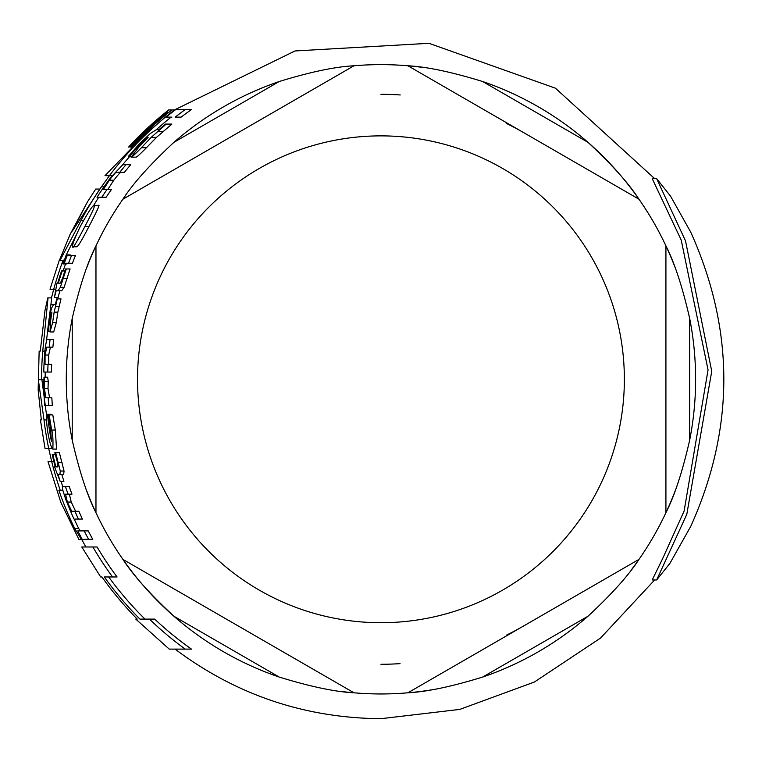 <?xml version="1.0" encoding="UTF-8"?>
<svg xmlns="http://www.w3.org/2000/svg" width="762" height="762" viewBox="0 0 762 762"><rect width="100%" height="100%" fill="white"/><g stroke="black" fill="none" stroke-linecap="round" stroke-linejoin="round"><path stroke-width="1.14" d="M380.943 664.274A284.978 284.978 0 0 0 400.04 663.635M506.397 635.175A284.978 284.978 0 0 0 523.437 626.097M523.437 132.493A284.978 284.978 0 0 0 506.578 123.501M400.24 94.964A284.978 284.978 0 0 0 380.943 94.317M482.622 81.505A314.668 314.668 0 0 1 587.997 142.342C611.772 164.44 628.764 183.394 638.975 199.206L407.889 65.78L638.975 199.206A314.668 314.668 0 0 1 665.921 245.878C674.513 262.623 682.428 286.826 689.677 318.459A314.668 314.668 0 0 1 689.677 440.131C682.428 471.764 674.513 495.957 665.921 512.712A314.668 314.668 0 0 1 638.975 559.384L407.889 692.801L638.975 559.384C628.764 575.196 611.772 594.15 587.997 616.239A314.668 314.668 0 0 1 482.622 677.075C451.599 686.619 426.691 691.858 407.889 692.801A314.668 314.668 0 0 1 353.997 692.801L122.911 559.384L353.997 692.801C335.194 691.858 310.286 686.619 279.263 677.075A314.668 314.668 0 0 1 173.898 616.239C150.124 594.15 133.131 575.196 122.911 559.384A314.668 314.668 0 0 1 95.964 512.712L95.964 245.878L95.964 512.712C87.382 495.957 79.467 471.764 72.219 440.131A314.668 314.668 0 0 1 72.219 318.459C79.467 286.826 87.382 262.623 95.964 245.878A314.668 314.668 0 0 1 122.911 199.206L353.997 65.78L122.911 199.206C133.131 183.394 150.124 164.44 173.898 142.342A314.668 314.668 0 0 1 279.263 81.505C310.286 71.971 335.194 66.723 353.997 65.78A314.668 314.668 0 0 1 407.889 65.78C426.691 66.723 451.599 71.971 482.622 81.505L587.997 142.342A314.668 314.668 0 0 1 631.174 188.509A314.668 314.668 0 0 0 587.997 142.342M665.921 512.712A314.668 314.668 0 0 0 671.246 500.701A314.668 314.668 0 0 1 665.921 512.712L665.921 245.878L665.921 512.712A314.668 314.668 0 0 1 631.241 569.995A314.668 314.668 0 0 0 638.975 559.384M353.997 65.78A314.668 314.668 0 0 1 420.948 67.18A314.668 314.668 0 0 0 380.943 64.627A314.668 314.668 0 0 1 407.889 65.78M631.241 188.585A314.668 314.668 0 0 1 671.246 257.889A314.668 314.668 0 0 0 631.241 188.585M671.284 257.975A314.668 314.668 0 0 1 675.132 267.624A314.668 314.668 0 0 0 671.284 257.975M675.132 490.957A314.668 314.668 0 0 1 671.284 500.615A314.668 314.668 0 0 0 675.132 490.957M431.33 689.896A314.668 314.668 0 0 1 421.053 691.391A314.668 314.668 0 0 0 431.33 689.896M407.889 692.801A314.668 314.668 0 0 0 420.948 691.41A314.668 314.668 0 0 1 340.938 691.41A314.668 314.668 0 0 0 353.997 692.801M173.898 616.239A314.668 314.668 0 0 1 130.712 570.081A314.668 314.668 0 0 0 173.898 616.239L279.263 677.075M122.911 559.384A314.668 314.668 0 0 0 130.654 569.995A314.668 314.668 0 0 1 90.64 500.701A314.668 314.668 0 0 0 95.964 512.712M90.602 500.615A314.668 314.668 0 0 1 86.763 490.957A314.668 314.668 0 0 0 90.602 500.615M86.763 267.624A314.668 314.668 0 0 1 90.602 257.975A314.668 314.668 0 0 0 86.763 267.624M95.964 245.878A314.668 314.668 0 0 0 90.64 257.889A314.668 314.668 0 0 1 125.254 195.891A314.668 314.668 0 0 0 122.911 199.206M48.016 461.629L60.779 502.234L78.972 539.62L81.544 539.62L74.714 528.523A340.652 340.652 0 0 1 58.864 490.233L60.208 490.233A339.376 339.376 0 0 1 51.711 461.629L48.13 461.629M94.117 205.588C93.364 204.311 88.821 211.141 80.486 226.066C74.247 239.02 71.714 245.916 72.885 246.774C72.257 249.717 76.267 242.926 84.915 226.419C92.402 212.15 95.46 205.207 94.117 205.588L98.336 205.588C100.508 203.416 97.393 210.36 89.002 226.419C82.153 239.725 78.086 246.517 76.81 246.774L72.885 246.774M53.569 304.552L51.445 308.391L49.139 318.43L47.53 331.241L48.339 331.241L49.692 319.059L51.94 312.077L50.444 321.859L50.044 331.956L52.626 322.555L54.14 312.163L57.264 298.885L56.721 298.885L55.369 304.552L51.445 304.552M49.159 414.909L48.311 414.909L50.635 428.882L51.425 441.436A335.328 335.328 0 0 1 47.444 414.252L47.339 414.252C46.025 413.347 46.111 418.957 47.606 431.082C49.473 442.017 51.225 448.018 52.864 449.085C53.197 439.512 52.797 433.168 51.645 430.044L49.159 414.909L52.797 414.909L55.312 430.044L56.55 449.085L52.864 449.085M171.117 117.129A335.794 335.794 0 0 0 156.258 129.75L150.238 133.588L139.579 143.627L128.349 156.429L129.416 156.429L139.884 144.256L148.171 137.265L138.875 147.056L131.169 157.153C131.255 157.763 134.655 154.629 141.37 147.742L151.209 137.36L166.24 124.082L165.411 124.082L158.887 129.75L156.258 129.75L158.887 129.75M656.654 579.949L669.865 563.442L690.734 526.428C734.844 428.349 734.854 330.26 690.743 232.172L670.541 196.158L656.654 178.641L685.552 240.983L711.737 371.285L686.8 514.36L656.654 579.949L652.215 579.949L662.702 558.517L684.124 510.997L708.06 369.903L681.218 240.078L652.215 178.641L656.654 178.641M108.718 576.967A336.423 336.423 0 0 0 145.009 619.115M97.088 546.983A329.689 329.689 0 0 0 117.081 576.967L112.576 576.967A333.308 333.308 0 0 1 92.888 546.983L97.088 546.983M81.81 539.62L85.877 546.983L92.888 546.983L81.905 546.983M154.715 619.115A329.689 329.689 0 0 0 191.481 649.11L185.242 649.11A333.308 333.308 0 0 1 149.466 619.115L154.715 619.115M61.017 481.279A335.794 335.794 0 0 0 62.732 486.527M74.209 519.074A337.08 337.08 0 0 0 78.705 528.523L80.115 530.904M65.589 263.928A335.794 335.794 0 0 0 63.113 270.948M76.21 235.134L65.951 255.47M64.379 259.07L63.703 260.661M98.784 197.244A335.794 335.794 0 0 0 93.307 206.026M129.769 156.429A335.794 335.794 0 0 0 122.653 164.716M57.264 298.885L60.998 298.885L57.836 312.163L56.302 322.555L53.702 331.956L50.044 331.956M50.387 414.909L50.968 414.252M69.38 494.176L71.228 502.044L75.609 511.264M62.855 486.527L69.247 486.527A329.632 329.632 0 0 0 71.98 494.176L68.123 494.176A333.251 333.251 0 0 1 65.418 486.527L62.398 486.804L62.532 489.252L65.799 499.624L70.571 511.264A337.261 337.261 0 0 0 74.009 519.074L78.419 519.074A333.251 333.251 0 0 1 74.933 511.264L71.695 511.264L67.361 502.044L65.542 494.176L68.123 494.176M71.695 511.264L78.886 511.264A329.632 329.632 0 0 0 82.41 519.074L78.419 519.074M166.24 124.082L171.898 124.082L156.496 137.36L146.428 147.742C139.998 154.238 136.531 157.372 136.027 157.153L131.169 157.153M107.061 189.443L111.471 189.443A329.632 329.632 0 0 0 106.147 197.244L101.813 197.244A333.251 333.251 0 0 1 107.061 189.443L103.432 189.443L109.328 180.223C114.109 173.993 116.548 171.374 116.643 172.355L119.729 172.355A333.251 333.251 0 0 1 125.968 164.706L122.806 164.706L110.395 177.794L102.194 189.443A337.261 337.261 0 0 0 97.031 197.244L101.317 197.244M121.244 172.355C121.158 171.355 118.681 173.984 113.805 180.223L107.813 189.443M125.968 164.706L130.721 164.706A329.632 329.632 0 0 0 124.368 172.355L116.643 172.355M48.035 364.246L51.654 364.246A329.632 329.632 0 0 0 51.387 372.047L47.768 372.047A333.251 333.251 0 0 1 48.035 364.246L45.044 364.246L45.063 355.025L46.806 347.158L49.244 347.158A333.251 333.251 0 0 1 50.073 339.509L47.625 339.509C46.911 338.061 45.92 342.424 44.663 352.606L44.015 364.246A337.261 337.261 0 0 0 43.758 372.047L47.358 372.047M50.435 347.158L48.673 355.025L48.654 364.246M50.073 339.509L53.721 339.509A329.632 329.632 0 0 0 52.883 347.158L46.806 347.158M59.884 290.798A333.032 333.032 0 0 0 58.112 297.532L54.397 297.532A336.633 336.633 0 0 1 56.15 290.798L57.95 290.798L60.35 287.303L66.265 268.957L65.399 268.957L62.817 277.644L60.341 283.15L58.331 283.15A336.633 336.633 0 0 1 62.227 270.948L61.56 270.948A337.261 337.261 0 0 0 57.674 283.15L56.95 283.15L54.397 297.532M66.265 268.957L70.104 268.957L64.113 287.303L61.693 290.798L56.15 290.798M58.074 474.545L61.827 474.545A333.032 333.032 0 0 0 63.913 481.279L60.131 481.279A336.633 336.633 0 0 1 58.074 474.545L59.874 474.545L60.284 471.049L55.664 452.704L54.826 452.704L57.226 461.391L57.912 466.896L55.912 466.896L57.912 466.896M55.664 452.704L59.369 452.704L64.046 471.049L63.646 474.545L59.874 474.545M185.347 109.48L191.576 109.48A329.632 329.632 0 0 0 181.127 117.129L175.212 117.129A333.251 333.251 0 0 1 185.347 109.48L175.841 109.48A338.919 338.919 0 0 0 166.145 117.129L171.85 117.129M81.839 530.904L88.249 530.904A329.632 329.632 0 0 0 92.754 539.306L88.621 539.306A333.251 333.251 0 0 1 84.172 530.904L77.819 530.904A338.919 338.919 0 0 0 82.172 539.306L88.621 539.306M71.485 255.622L75.39 255.622A329.632 329.632 0 0 0 72.409 263.261L68.542 263.261A333.251 333.251 0 0 1 71.485 255.622L67.17 255.622A337.261 337.261 0 0 0 64.265 263.261L68.104 263.261M51.835 397.793A329.632 329.632 0 0 0 52.349 405.47L48.72 405.47A333.251 333.251 0 0 1 48.206 397.793L51.835 397.793M45.958 397.793L48.206 397.793L45.958 397.793L44.406 388.668L44.644 381.238L44.015 377.209L47.606 377.209L48.254 381.238L48.006 388.668L49.578 397.793M67.227 263.261L66.78 263.928L62.951 263.928L66.38 254.899L62.951 263.928M66.38 254.899L70.237 254.899L70.171 255.622M41.9 379.724L46.606 415.604M45.234 372.047A335.794 335.794 0 0 0 45.158 377.209M45.168 448.542L48.711 448.542A339.376 339.376 0 0 1 44.015 419.938L38.338 379.724L41.567 379.724A339.376 339.376 0 0 1 42.739 351.12L48.054 297.875L51.721 297.875L46.396 341.214M47.806 297.837L44.996 310.344L40.281 351.12L39.262 351.12M39.148 351.12L38.157 390.001L41.348 419.938L40.519 419.938M48.711 448.542L52.187 448.542M44.015 419.938L46.444 419.938M41.567 379.724L43.815 379.724M42.739 351.12L44.796 351.12M44.015 377.209L43.682 386.277L45.006 397.793L44.186 397.793A337.261 337.261 0 0 0 44.701 405.47L48.72 405.47M44.644 381.238L48.254 381.238M60.284 471.049L64.046 471.049M55.912 466.896A336.633 336.633 0 0 1 52.864 454.685L55.407 454.685M52.864 454.685L52.216 454.685A337.261 337.261 0 0 0 55.255 466.896L54.54 466.896L60.131 481.279M62.227 270.948L64.846 270.948M60.35 287.303L64.113 287.303M151.209 137.36L156.496 137.36M129.416 156.429L131.283 156.429M47.444 414.252L51.073 414.252M48.339 331.241L49.749 331.241M54.14 312.163L57.836 312.163M105.127 175.66L112.024 175.66M128.616 147.047L128.616 147.047A342.938 342.938 0 0 1 168.678 109.938L171.993 109.938A340.9 340.9 0 0 0 131.397 147.047L129.978 147.047L131.397 147.047M129.978 147.047A341.938 341.938 0 0 1 167.288 112.319L166.154 112.319A342.652 342.652 0 0 0 129.007 147.047M101.432 186.861L109.433 175.66A339.376 339.376 0 0 1 174.488 109.938L175.241 109.938M174.488 109.938L171.993 109.938M167.288 112.319L168.964 112.319M50.13 289.265L55.731 289.265M51.464 297.875L53.711 289.265A339.376 339.376 0 0 1 62.979 260.661L59.893 260.661L80.963 220.589A339.376 339.376 0 0 1 101.394 186.861L72.361 231.038L87.62 201.597L69.98 234.648L59.284 260.661M87.62 201.597L95.717 189.062L99.651 189.062M62.979 260.661L63.789 260.661M80.963 220.589L83.41 220.589M101.394 186.861L104.232 186.861M60.208 490.233L62.751 490.233M74.714 528.523L78.705 528.523M51.711 461.629L53.883 461.629M81.544 539.62L85.611 539.62M169.421 649.11L185.242 649.11M100.822 576.967L101.946 576.967A341.928 341.928 0 0 0 137.217 619.115L135.941 619.115M149.466 619.115L139.932 619.115A340.004 340.004 0 0 1 104.299 576.967L112.576 576.967M137.522 379.295A243.421 243.421 0 0 1 380.943 135.874A243.421 243.421 0 0 1 624.364 379.295A243.421 243.421 0 0 1 380.943 622.716A243.421 243.421 0 0 1 137.522 379.295M173.898 142.342L279.263 81.505M72.219 440.131L72.219 318.459M587.997 616.239L482.622 677.075M638.975 199.206A314.668 314.668 0 0 1 665.921 245.878M689.677 318.459L689.677 440.131M65.008 259.461L65.684 259.461M44.406 388.668L48.006 388.668M58.283 462.334L62.027 462.334M63.351 278.587L67.161 278.587M45.063 355.025L48.673 355.025M109.328 180.223L113.805 180.223M158.144 131.569L163.601 131.569M141.37 147.742L146.428 147.742M139.884 144.256L141.456 144.256M67.361 502.044L71.228 502.044M51.645 430.044L55.312 430.044M52.626 322.555L56.302 322.555M49.692 319.059L50.835 319.059M55.845 306.381L59.56 306.381M84.915 226.419L89.002 226.419M654.672 579.949L600.513 638.089L534.362 682.038L459.791 709.403L380.943 718.69C304.724 718.042 236.096 694.849 175.06 649.11M654.672 178.641L555.441 88.192L428.958 43.31L295.018 50.959L174.46 109.938M51.692 461.629L48.692 448.542M45.053 448.542L40.405 419.938M65.418 486.527L62.284 486.527M104.994 175.66L168.697 109.909M50.016 289.265L59.16 260.661M169.24 649.11L135.788 619.115M100.689 576.967L81.782 546.983"/></g></svg>
